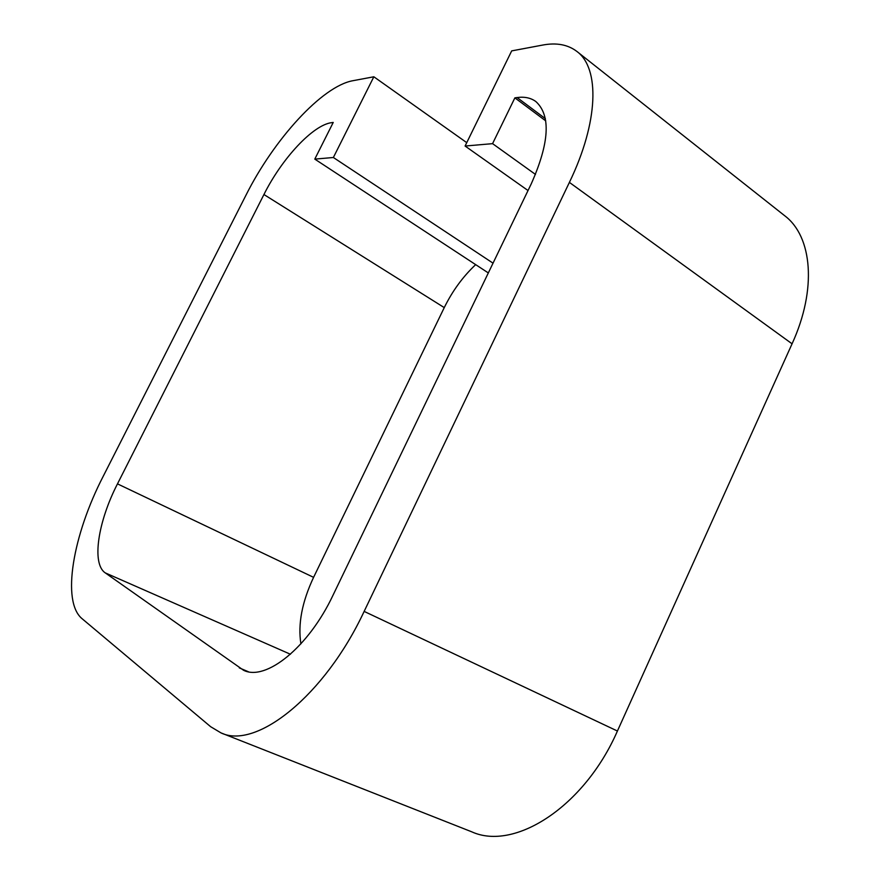 <?xml version="1.0" encoding="UTF-8"?>
<svg xmlns="http://www.w3.org/2000/svg" width="880" height="880" viewBox="0 0 880 880"><rect width="100%" height="100%" fill="white"/><g stroke="black" fill="none" stroke-linecap="round" stroke-linejoin="round"><path stroke-width="1.32" d="M535.491 174.438L492.569 143.649L465.091 146.036L511.687 50.886L542.674 45.067C556.468 42.46 567.886 44.594 576.928 51.469C599.918 68.255 598.708 121.88 569.393 182.391L364.144 611.402C324.775 695.728 256.135 749.925 220.979 732.886L210.65 726.704L82.148 618.75C61.105 601.623 73.073 534.633 103.136 476.454L245.949 195.239C273.735 139.689 322.036 86.152 352.913 80.707L373.846 76.78L333.366 157.498L314.787 159.115L333.234 122.441L331.815 122.628C313.071 124.762 281.787 158.653 263.934 194.524L117.48 483.868C98.065 521.51 91.41 563.684 105.237 572.869L243.595 670.296C265.837 681.472 308.517 647.317 332.981 595.287L531.223 183.909C549.472 142.791 551.012 115.335 535.854 101.552C530.849 97.878 524.601 96.547 517.11 97.548L514.877 97.856L545.754 120.89M576.928 51.469L784.663 215.71C812.295 236.368 817.179 289.069 792.066 343.805L617.419 731.027C584.386 806.773 514.481 851.345 471.713 831.809L220.979 732.886M465.091 146.036L528.033 190.542M492.569 143.649L514.877 97.856M475.684 264.638C462.935 276.595 452.463 290.917 444.257 307.604L313.588 577.346C302.005 602.008 297.781 624.184 300.905 643.852M314.787 159.115L488.323 272.932M333.366 157.498L493.031 263.164M373.846 76.78L466.741 142.648M517.11 97.548L545.391 118.668M239.294 667.887L248.347 671.726M105.237 572.869L290.433 654.247M364.144 611.402L617.419 731.027M569.393 182.391L792.066 343.805M331.815 122.628L332.805 123.299M117.48 483.868L313.588 577.346M263.934 194.524L444.257 307.604"/></g></svg>
